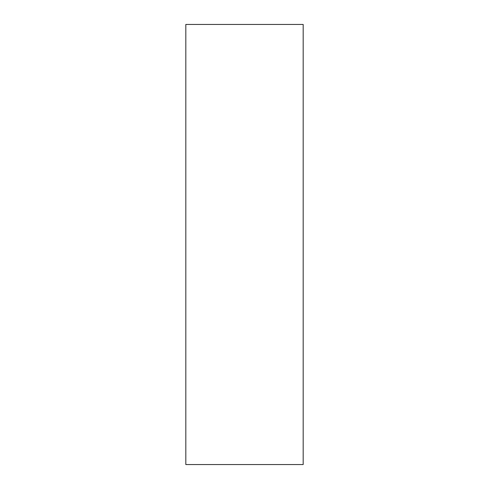 <?xml version="1.0" encoding="UTF-8"?>
<svg xmlns="http://www.w3.org/2000/svg" width="489" height="489" viewBox="0 0 489 489"><rect width="100%" height="100%" fill="white"/><g stroke="black" fill="none" stroke-linecap="round" stroke-linejoin="round"><path stroke-width="0.73" d="M185.82 24.45L303.18 24.45L303.18 464.55L185.82 464.55L185.82 24.45"/></g></svg>
